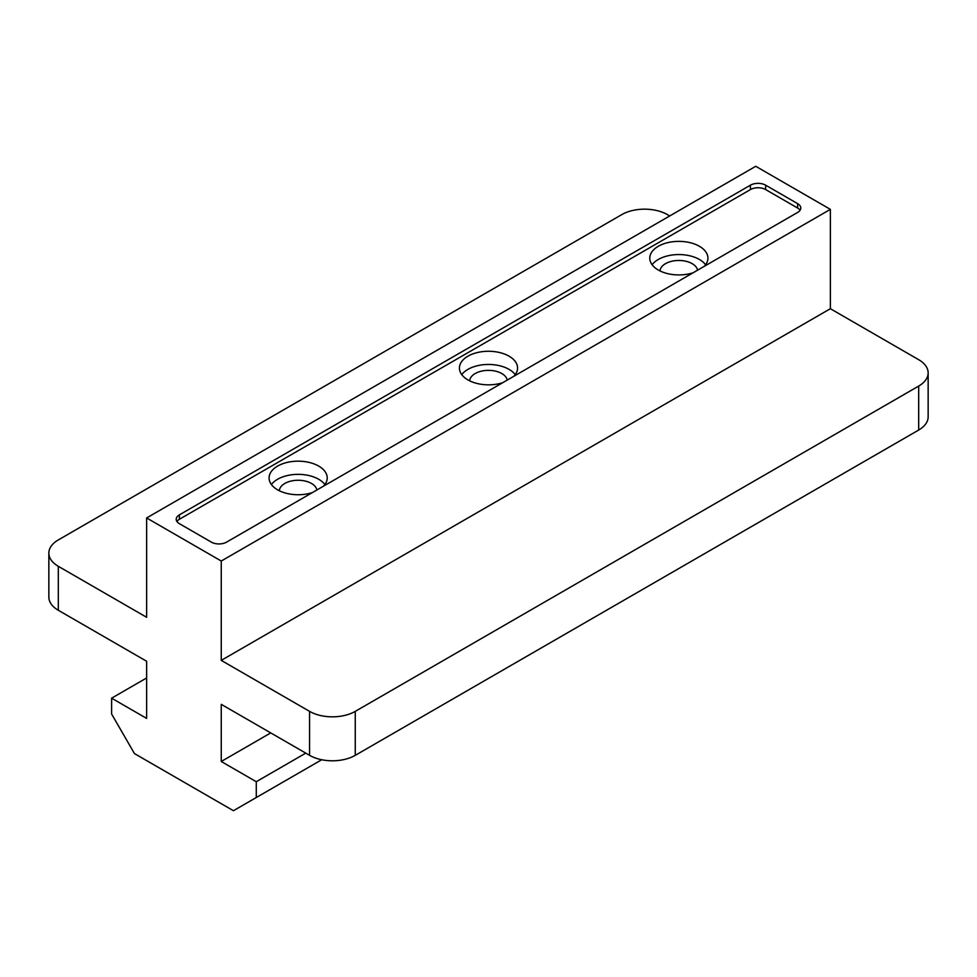 <?xml version="1.0" encoding="UTF-8"?>
<svg xmlns="http://www.w3.org/2000/svg" width="977" height="977" viewBox="0 0 977 977"><rect width="100%" height="100%" fill="white"/><g stroke="black" fill="none" stroke-linecap="round" stroke-linejoin="round"><path stroke-width="1.47" d="M146.635 677.965L111.61 698.189L111.61 714.004L134.447 753.572L233.43 810.715L321.726 759.74M830.365 209.359L221.254 561.03L146.635 517.957L755.746 166.285L830.365 209.359L830.365 308.708L918.685 359.695A32.302 18.648 180 0 1 928.15 372.884L928.15 416.849A32.302 18.648 180 0 1 918.685 430.039L355.262 755.331A32.302 18.648 180 0 1 309.575 755.331L221.254 704.344L221.254 761.486L256.279 781.71L256.279 797.537M928.15 372.884A32.302 18.648 180 0 1 918.685 386.074L355.262 711.366A32.302 18.648 180 0 1 309.575 711.366L221.254 660.379L221.254 561.03M669.709 215.954L667.425 214.635A32.302 18.648 0 0 0 621.738 214.635L58.315 539.927A32.302 18.648 0 0 0 48.85 553.116A32.302 18.648 0 0 0 58.315 566.306L58.315 610.271L146.635 661.258L146.635 718.4L111.61 698.189M58.315 566.306L146.635 617.293L146.635 517.957M830.365 308.708L221.254 660.379M179.377 514.879A10.771 6.216 0 0 0 176.214 519.275A10.771 6.216 0 0 0 179.377 523.66L211.35 542.125A10.771 6.216 0 0 0 226.579 542.125L797.623 212.436A10.771 6.216 0 0 0 800.786 208.04A10.771 6.216 0 0 0 797.623 203.643L765.65 185.178A10.771 6.216 0 0 0 750.421 185.178L179.377 514.879L179.377 519.275A10.771 6.216 0 0 0 176.91 521.462M58.315 610.271A32.302 18.648 180 0 1 48.85 597.081L48.85 553.116M305.764 753.133L256.279 781.71M660.012 270.947A18.844 10.881 180 0 1 678.197 260.468A18.844 10.881 180 0 1 697.59 270.189M652.111 264.743A29.078 16.78 180 0 1 658.29 259.479A29.078 16.78 180 0 1 705.589 264.743M279.324 490.735A18.844 10.881 180 0 1 297.496 480.269A18.844 10.881 180 0 1 316.89 489.99M271.411 484.543A29.078 16.78 180 0 1 277.59 479.267A29.078 16.78 180 0 1 324.889 484.543M469.668 380.835A18.844 10.881 180 0 1 487.853 370.368A18.844 10.881 180 0 1 507.234 380.09M461.767 374.643A29.078 16.78 180 0 1 467.946 369.367A29.078 16.78 180 0 1 515.233 374.643M323.485 486.18A29.078 16.78 0 0 0 327.222 477.948A29.078 16.78 0 0 0 298.156 461.168A29.078 16.78 0 0 0 269.078 477.948A29.078 16.78 0 0 0 277.59 489.819A29.078 16.78 0 0 0 312.408 492.579M513.841 376.279A29.078 16.78 0 0 0 517.578 368.048A29.078 16.78 0 0 0 488.5 351.268A29.078 16.78 0 0 0 459.422 368.048A29.078 16.78 0 0 0 467.946 379.919A29.078 16.78 0 0 0 502.752 382.679M704.185 266.379A29.078 16.78 0 0 0 707.922 258.16A29.078 16.78 0 0 0 678.844 241.368A29.078 16.78 0 0 0 649.778 258.16A29.078 16.78 0 0 0 658.29 270.018A29.078 16.78 0 0 0 693.096 272.778M800.09 210.238A10.771 6.216 0 0 0 797.623 208.04L765.65 189.575A10.771 6.216 0 0 0 750.421 189.575L179.377 519.275M270.739 732.909L221.254 761.486M918.685 386.074L918.685 430.039M309.575 755.331L309.575 711.366M355.262 755.331L355.262 711.366M750.421 189.575L750.421 185.178M765.65 189.575L765.65 185.178M797.623 208.04L797.623 203.643"/></g></svg>
